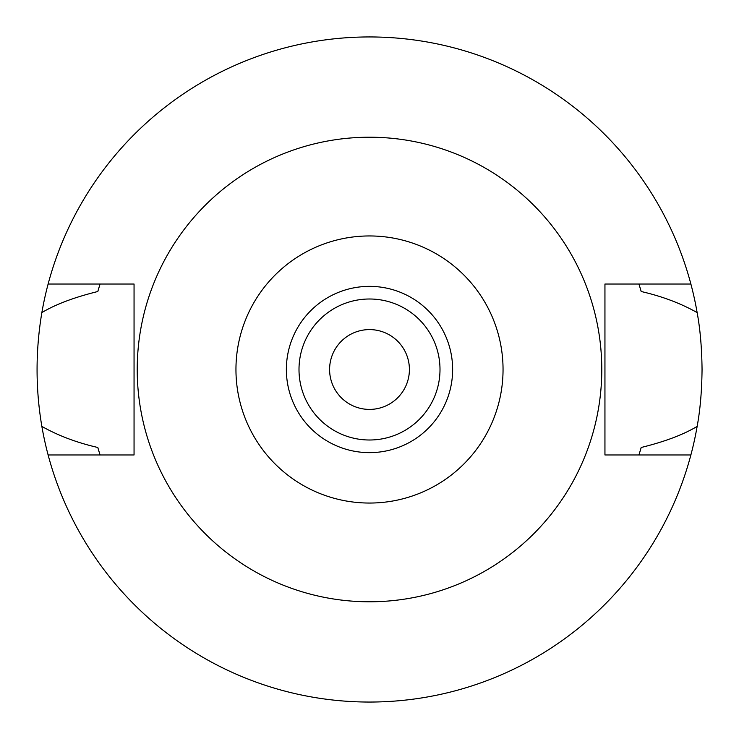 <?xml version="1.0" encoding="UTF-8"?>
<svg xmlns="http://www.w3.org/2000/svg" width="739" height="739" viewBox="0 0 739 739"><rect width="100%" height="100%" fill="white"/><g stroke="black" fill="none" stroke-linecap="round" stroke-linejoin="round"><path stroke-width="1.11" d="M369.5 452.637A83.138 83.138 0 0 0 452.637 369.5A83.138 83.138 0 0 0 369.5 286.363A83.138 83.138 0 0 0 286.363 369.5A83.138 83.138 0 0 0 369.5 452.637M369.5 440.001A70.501 70.501 0 0 0 440.001 369.5A70.501 70.501 0 0 0 369.5 298.999A70.501 70.501 0 0 0 298.999 369.5A70.501 70.501 0 0 0 369.5 440.001M369.5 409.406A39.906 39.906 0 0 0 409.406 369.5A39.906 39.906 0 0 0 369.5 329.594A39.906 39.906 0 0 0 329.594 369.5A39.906 39.906 0 0 0 369.5 409.406M639.226 454.06A282.667 282.667 0 0 1 638.939 454.965L641.193 447.483C664.804 441.663 683.455 434.634 697.145 426.403A332.55 332.55 0 0 1 41.855 426.403C58.104 435.604 76.754 442.633 97.807 447.483A282.667 282.667 0 0 0 99.109 451.889M690.882 454.965L604.945 454.965L604.945 284.035L690.882 284.035A332.55 332.55 0 0 1 697.145 312.597C680.868 303.387 662.218 296.357 641.193 291.517L638.939 284.035A282.667 282.667 0 0 1 639.226 284.94M697.145 426.403C700.193 409.896 701.828 390.931 702.05 369.5C701.828 348.069 700.193 329.095 697.145 312.597M639.891 451.889A282.667 282.667 0 0 0 641.193 447.483M99.774 454.06A282.667 282.667 0 0 0 100.061 454.965L97.807 447.483M99.774 284.94A282.667 282.667 0 0 1 100.061 284.035L97.807 291.517C74.196 297.337 55.545 304.366 41.855 312.597C35.472 350.785 35.472 388.723 41.855 426.403M41.855 312.597A332.55 332.55 0 0 1 690.882 284.035M99.109 287.111A282.667 282.667 0 0 0 97.807 291.517M641.193 291.517A282.667 282.667 0 0 0 639.891 287.111M48.118 454.965L134.055 454.965L134.055 284.035L48.118 284.035M369.5 137.214A232.286 232.286 0 0 1 601.786 369.5A232.286 232.286 0 0 1 369.5 601.786A232.286 232.286 0 0 1 137.214 369.5A232.286 232.286 0 0 1 369.5 137.214M369.5 503.047A133.547 133.547 0 0 1 235.953 369.5A133.547 133.547 0 0 1 369.5 235.953A133.547 133.547 0 0 1 503.047 369.5A133.547 133.547 0 0 1 369.5 503.047"/></g></svg>
